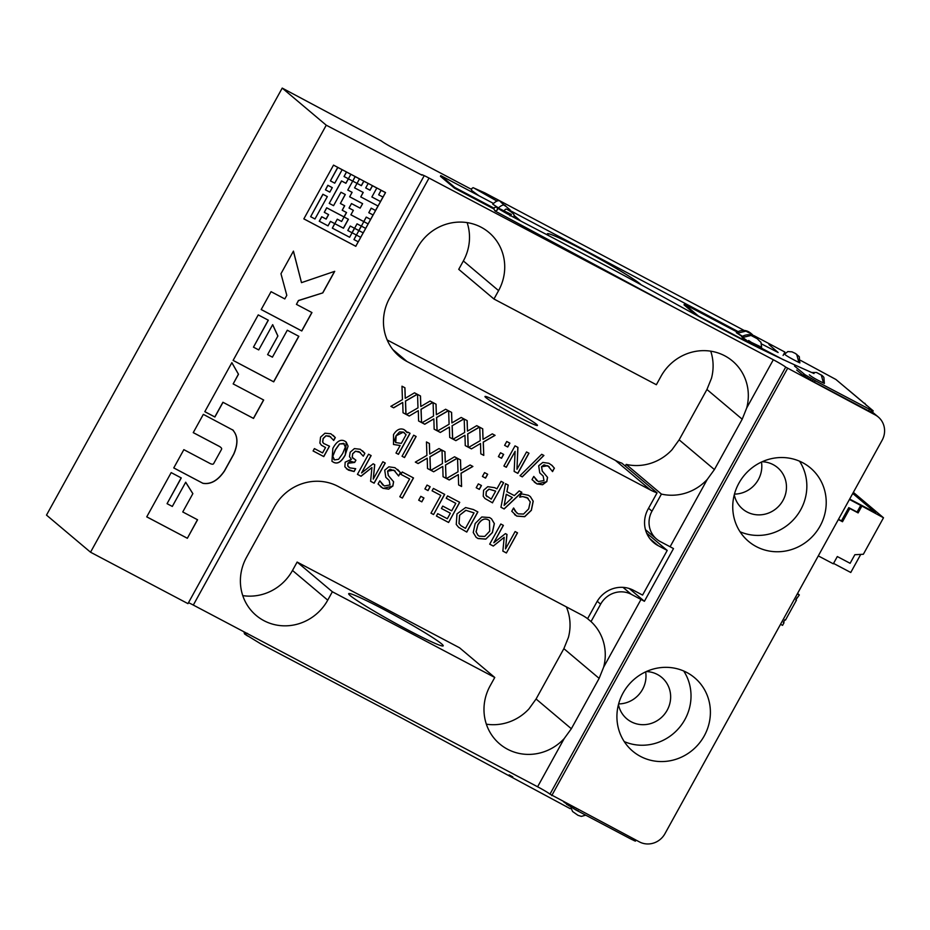 <?xml version="1.0" encoding="UTF-8"?>
<svg xmlns="http://www.w3.org/2000/svg" width="930" height="930" viewBox="0 0 930 930"><rect width="100%" height="100%" fill="white"/><g stroke="black" fill="none" stroke-linecap="round" stroke-linejoin="round"><path stroke-width="1.4" d="M783.095 355.458L784.897 352.063L753.904 335.614M504.432 210.819A1.918 1.488 -63.2 0 1 506.897 209.25M247.45 633.342L244.857 634.109L260.795 643.851L400.923 717.623L570.09 808.612A1.918 0.593 -60.9 0 0 571.415 807.426M809.321 374.767C811.379 376.755 816.401 379.649 824.375 383.439L823.875 377.336L822.341 375.662L816.575 372.5L811.669 372.5M823.352 382.532L821.26 374.93M404.852 387.729L405.248 398.307L414.513 392.82L417.314 394.297L405.538 401.109L406.003 414.338L403.027 412.769L402.737 402.434L393.657 407.828L390.856 406.352L402.434 399.644L401.981 386.206L404.945 387.775L405.248 398.307M402.737 402.434L393.564 407.747L390.879 406.329M417.198 394.239L405.445 401.039L405.91 414.269L403.027 412.746M442.738 506.094L451.689 510.826L455.816 503.351L446.214 498.282L447.528 495.899L459.722 502.328L448.597 522.474L436.414 516.045L437.728 513.662L447.33 518.731L450.376 513.209L441.413 508.478L442.738 506.094M441.425 508.466L450.376 513.209M459.618 502.281L448.597 522.474M448.516 522.404L436.426 516.022M446.226 498.259L455.816 503.351M430.055 486.681L427.94 490.505L424.917 488.913M427.033 485.076L430.16 486.727L428.033 490.587L424.905 488.936L427.033 485.076M466.779 532.065L458.63 527.356L456.246 524.439L456.979 513.872L465.616 507.536L473.417 509.559L477.892 511.93L466.779 532.065L458.595 527.322M477.799 511.872L466.686 531.995M459.664 515.325L459.013 523.416L460.885 525.659L465.465 528.38L474.033 512.883L465.93 510.338L459.571 515.255L459.013 523.416M458.92 523.346L460.85 525.624M474.033 512.883L465.93 510.338M465.837 510.256L459.571 515.255M413.408 477.892L402.306 498.015L399.819 496.701M409.607 478.962L400.911 474.347L402.225 471.987L413.513 477.95L402.388 498.085L399.807 496.725L409.607 478.962L400.9 474.37M491.47 518.801L494.283 523.544L492.319 532.518L485.786 539.133L478.008 538.54L476.114 537.284L473.231 532.506L475.184 523.497L481.798 516.975L489.599 517.557L491.517 518.835L494.365 523.613L492.412 532.588L485.786 539.133M477.881 524.927L476.114 531.855L478.043 535.401L479.276 536.215L484.751 536.412L489.715 531.17L489.506 520.661L488.297 519.858C484.484 517.952 481.019 519.638 477.881 524.927L476.032 531.774L477.962 535.331M485.693 539.051L477.915 538.47L476.067 537.249M489.459 520.626L488.215 519.789C484.402 517.882 480.926 519.568 477.788 524.846M371.047 455.526L361.561 472.94L373.163 463.814L374.744 464.651L373.267 479.113L382.846 461.757L385.264 463.035L374.139 483.182L370.605 481.31L371.93 467.534L361.038 476.265L357.434 474.358L368.547 454.212L371.14 455.584L361.561 472.94M371.93 467.534L360.945 476.183L357.446 474.335M385.16 462.977L374.058 483.1L370.605 481.287M374.651 464.605L373.267 479.113M517.522 532.844L506.397 552.978L502.863 551.118L504.188 537.331L493.295 546.061L489.692 544.166L500.817 524.02L503.397 525.392L493.818 542.736L505.42 533.622L507.001 534.459L505.525 548.909L515.104 531.565L517.522 532.844M517.417 532.785L506.397 552.978M506.908 534.401L505.525 548.909M503.304 525.334L493.818 542.736M504.188 537.331L493.295 546.061M493.202 545.991L489.703 544.143M506.315 552.908L502.863 551.083M346.158 442.017L348.076 446.179L345.228 454.863C341.333 462.024 337.323 464.419 333.196 462.071L331.917 461.222M344.321 443.854L339.497 443.936L335.404 449.702L332.719 456.235L334.428 459.827M334.521 459.908L338.59 459.315L342.659 453.538L345.344 447.109L343.623 443.401L339.578 444.005L335.498 449.771L332.812 456.305L334.521 459.908L333.742 459.385M344.286 443.819L343.542 443.331M332.847 448.376C336.73 441.239 340.729 438.844 344.856 441.169L346.193 442.052L345.309 454.933C341.426 462.094 337.416 464.5 333.277 462.14L331.964 461.268L332.847 448.376M440.785 495.411L432.078 490.819L433.392 488.436L444.691 494.4L433.566 514.546L430.974 513.174L440.785 495.411L432.09 490.796M444.587 494.342L433.566 514.546M433.485 514.464L430.985 513.151M330.708 436.868L325.93 435.74L323.117 438.495L322.617 441.983L323.594 443.424L329.511 446.214L323.779 456.595L313.084 450.957L314.398 448.586L322.571 452.91L325.535 447.539L321.431 445.226M329.394 446.191L323.687 456.525L313.096 450.934M333.173 435.333L335.219 437.53L333.521 440.32M325.535 447.539L321.466 445.261L319.885 443.075L320.559 437.158L324.965 433.217L330.836 433.764L335.312 437.6L333.731 440.46L329.499 436.077L326.012 435.81L323.21 438.565L322.71 442.064L323.803 443.61M418.686 500.201L420.813 496.341L423.941 497.992L421.813 501.851L418.686 500.201M423.836 497.945L421.813 501.851M421.72 501.77L418.698 500.177M521.73 492.237L504.06 508.896L500.956 507.257L505.502 483.67L508.233 485.111L506.897 491.679L514.337 495.609L519.219 490.912L521.835 492.296L504.141 508.966L500.956 507.28M508.14 485.065L506.897 491.679M512.36 497.515L506.257 494.26L504.13 505.42L512.36 497.515L506.35 494.342L504.13 505.42M378.057 484.019L379.824 480.822L384.241 485.983L390.019 484.937L389.205 480.461L385.787 477.288L384.729 470.173L388.856 466.825L394.948 467.685L400.481 472.626L398.621 475.986L393.855 470.103L387.659 471.173L388.356 475.521L393.611 481.775L392.867 486.088L383.137 488.39L378.057 484.019M395.215 471.022L390.019 469.243L387.577 471.103L388.275 475.451L393.529 481.705L392.786 486.006L388.67 489.145L383.044 488.308L380.335 486.506M397.633 469.441L400.388 472.556L398.621 475.986M379.94 480.88L382.765 484.983M503.56 482.647L492.447 502.77L484.983 498.515M495.667 491.121L488.982 489.134L486.227 491.54L485.937 495.341L491.226 499.154L495.667 491.121L489.075 489.203L486.32 491.61L486.03 495.423L487.029 496.678M492.54 502.839L485.03 498.55L483.24 496.306L483.577 490.261L487.75 486.692L494.725 487.68L496.922 488.843L501.072 481.333L503.653 482.693L492.447 502.77M364.862 453.329L363.281 456.177L359.096 451.689L355.516 451.259L352.714 453.828L352.272 457.362L355.923 460.222L354.679 462.454L347.983 463.28L347.808 466.011L349.831 467.883L355.69 468.697L354.109 471.557L348.343 470.103L344.867 466.802L345.181 462.164L351.377 459.362L349.471 456.665L350.168 452.236L354.4 448.597L360.224 449.271L364.862 453.329L363.281 456.177M362.491 450.794L364.781 453.247M355.586 468.639L354.016 471.475L346.46 468.871M355.818 460.164L354.597 462.384L350.389 461.28L347.901 463.21L347.715 465.942L348.657 467.093M360.398 452.561L355.434 451.19L352.633 453.759L352.179 457.293L353.237 458.595M487.576 474.207L485.46 478.043L482.438 476.439L484.553 472.614L487.68 474.265L485.553 478.113L482.426 476.462M523.578 514.058L528.682 508.884L530.24 501.851L527.101 497.597L522.776 496.608L519.626 497.027L521.393 493.83L528.414 495.295L530.344 496.585L533.227 501.247L531.379 510.314L524.718 516.696L516.848 516.138L511.767 511.256L513.558 508.024L515.022 510.977L518.126 513.86L523.578 514.058M513.674 508.059L516.603 512.849M530.298 496.55L533.134 501.177L531.297 510.245L524.625 516.627L516.766 516.057L514.534 514.557M528.182 498.317L522.695 496.527L519.824 497.132M460.443 459.885L460.838 470.464L470.103 464.988L472.893 466.465L461.117 473.277L461.582 486.506L458.618 484.937L458.327 474.602L449.237 479.985L446.447 478.508L458.013 471.801L457.56 458.374L460.524 459.932L460.838 470.464M458.327 474.602L449.144 479.915L446.47 478.497M472.777 466.407L461.036 473.196L461.501 486.425L458.618 484.914M476.207 487.727L478.334 483.879L481.461 485.53L479.334 489.378L476.207 487.727L479.334 489.378M481.356 485.472L479.241 489.308M429.335 443.471L429.718 454.049L438.983 448.562L441.785 450.039L430.009 456.851L430.474 470.08L427.509 468.522L427.219 458.188L418.128 463.57L415.326 462.094L426.905 455.386L426.452 441.948L429.416 443.517L429.718 454.049M427.219 458.188L418.035 463.489L415.361 462.071M441.669 449.981L429.916 456.781L430.392 470.01L427.509 468.488M443.064 476.73L442.773 466.395L433.682 471.777L430.881 470.301L442.459 463.593L442.006 450.155L444.97 451.724L445.284 462.257L454.549 456.781L457.339 458.246L445.563 465.058L446.028 478.299L443.064 476.73M433.682 471.777L442.773 466.395M457.223 458.188L445.482 464.988L446.028 478.299M445.947 478.218L443.064 476.695M444.889 451.678L445.284 462.257M433.589 471.696L430.916 470.289M405.468 430.485L407.212 432.694L407.747 432.078L410.06 433.299L398.447 454.34L395.982 453.038L400.121 445.528L393.506 444.482L393.495 434.636C396.657 429.567 400.202 427.905 404.132 429.625L407.212 432.694M400.121 445.528L393.46 444.447M409.956 433.241L398.354 454.259L395.994 453.015M404.527 432.938L403.26 432.078L399.54 431.904L396.064 435.705L394.587 440.239L395.68 442.541M401.307 443.389L406.085 434.717L403.341 432.159L396.145 435.775L395.727 442.575L401.307 443.389M402.062 456.246L413.676 435.205L416.14 436.507L404.527 457.548L402.062 456.246L404.527 457.548M416.036 436.449L404.434 457.467M549.165 466.616L543.969 464.837L541.527 466.697L542.225 471.057L547.561 477.381L546.817 481.682L537.087 483.984L532.007 479.624L533.774 476.427L538.191 481.577L543.969 480.543L543.155 476.055L539.749 472.893L538.679 465.767L542.806 462.431L548.898 463.291L552.164 465.57L554.338 468.15L552.374 471.452M533.89 476.486L536.668 480.554M547.479 477.299L546.735 481.612L542.62 484.739L536.994 483.914L534.285 482.112M554.338 468.15L552.571 471.591L547.805 465.709L541.609 466.779L542.306 471.126L547.561 477.381M551.63 465.07L554.431 468.232M522.288 476.881L520.044 475.695L541.702 454.305L543.911 455.468L522.288 476.881L520.068 475.672M543.806 455.409L522.207 476.799M517.836 447.353L516.964 469.313L526.543 451.957L528.961 453.224L517.847 473.37L514.162 471.429L515.115 451.341L506.315 467.279L503.897 466.011L515.022 445.865L517.929 447.4L516.964 469.313M515.115 451.341L506.222 467.209L503.909 465.988M528.856 453.177L517.754 473.289L514.162 471.394M504.618 445.354L506.745 441.494L509.873 443.145L507.745 447.005L504.618 445.354L507.745 447.005M509.768 443.099L507.652 446.923M503.549 454.363L501.433 458.188L498.41 456.595M500.526 452.759L503.653 454.41L501.526 458.269L498.399 456.618L500.526 452.759M480.81 453.828L480.519 443.494L471.429 448.876L468.639 447.4L480.206 440.692L479.752 427.254L482.717 428.823L483.03 439.355L492.296 433.868L495.086 435.345L483.309 442.157L483.774 455.386L480.81 453.828M471.429 448.876L480.519 443.494M494.969 435.287L483.228 442.087L483.774 455.386M483.693 455.316L480.81 453.794M482.635 428.776L483.03 439.355M471.336 448.795L468.662 447.388M467.081 420.569L467.476 431.148L476.741 425.661L479.531 427.137L467.755 433.95L468.22 447.179L465.256 445.61L464.965 435.275L455.874 440.657L453.073 439.193L464.651 432.485L464.198 419.046L467.162 420.616L467.476 431.148M464.965 435.275L455.781 440.588L453.108 439.169M479.415 427.079L467.674 433.88L468.139 447.109L465.256 445.586M449.702 437.402L449.411 427.068L440.32 432.45L437.519 430.974L449.097 424.266L448.644 410.839L451.608 412.397L451.91 422.929L461.187 417.454L463.977 418.93L452.201 425.742L452.666 438.972L449.702 437.402L452.666 438.972M440.32 432.45L449.411 427.068M463.861 418.872L452.201 425.742M452.108 425.661L452.585 438.902M451.527 412.362L451.91 422.929M440.227 432.38L437.553 430.962M435.972 404.143L436.356 414.722L445.621 409.247L448.423 410.723L436.647 417.535L437.112 430.764L434.147 429.195L433.857 418.86L424.766 424.243L421.964 422.766L433.543 416.059L433.089 402.62L436.054 404.19L436.356 414.722M433.857 418.86L424.673 424.173L421.988 422.755M448.307 410.665L436.554 417.454L437.019 430.683L434.147 429.16M418.593 420.988L418.302 410.653L409.212 416.036L406.41 414.559L417.989 407.851L417.535 394.413L420.5 395.982L420.802 406.515L430.067 401.039L432.869 402.504L421.092 409.316L421.557 422.546L418.593 420.988M409.212 416.036L418.302 410.653M432.752 402.446L420.999 409.247L421.557 422.546M421.464 422.476L418.593 420.953M420.418 395.936L420.802 406.515M409.119 415.954L406.433 414.548M587.586 618.706L596.758 602.105A27.656 26.389 -49.9 0 1 633.481 590.283L642.572 595.084L667.217 550.432L658.126 545.631A27.656 26.389 -49.9 0 1 653.65 542.609A27.656 26.389 -49.9 0 1 648.082 509.117L657.068 492.853A48.023 45.814 -49.9 0 1 650.628 490.087L407.026 361.514A48.023 45.814 -49.9 0 1 399.249 356.271A48.023 45.814 -49.9 0 1 389.589 298.135L417.396 247.775A48.023 45.814 -49.9 0 1 488.936 232.477A48.023 45.814 -49.9 0 1 498.585 290.625L493.958 299.018L656.359 384.729L660.986 376.336A48.023 45.814 -49.9 0 1 732.538 361.049A48.023 45.814 -49.9 0 1 746.697 407.979L742.21 419.209L714.414 469.569L707.277 479.392A48.023 45.814 -49.9 0 1 661.416 494.086L651.988 511.175A23.052 21.995 130.1 0 0 656.615 539.086A23.052 21.995 130.1 0 0 660.346 541.609L670.1 546.747A11.52 0.709 -151.1 0 1 673.494 548.584L644.397 601.292A11.52 0.709 28.9 0 0 641.003 599.455L631.261 594.305A23.052 21.995 130.1 0 0 600.652 604.163L591.027 621.589L587.597 618.694A48.023 45.814 -49.9 0 0 581.68 614.963L338.09 486.402A48.023 45.814 -49.9 0 0 274.327 506.931L246.531 557.291A48.023 45.814 -49.9 0 0 256.18 615.439A48.023 45.814 -49.9 0 0 327.732 600.152L332.359 591.759L297.135 562.069L459.536 647.78L494.76 677.47L332.359 591.759M494.76 677.47L490.122 685.852A48.023 45.814 -49.9 0 0 499.77 744A48.023 45.814 -49.9 0 0 564.208 738.56L537.598 786.78L193.312 605.07L429.032 178.06L773.318 359.759L746.697 407.979M492.807 204.216L498.259 207.785M748.22 341.322L743.268 338.567L741.64 336.672L751.301 343.763L761.24 349.122M751.045 335.451L757.532 338.88L751.045 335.451L742.57 337.485M741.64 336.683C753.323 330.429 758.322 341.054 760.926 342.124L761.624 347.227L748.406 340.985M748.673 340.496L754.23 344.356L783.595 359.852M745.93 331.15L752.428 334.579L745.93 331.15L737.467 333.184L742.059 336.021M736.432 332.719L741.838 336.346M794.534 366.036L804.938 374.674L816.18 381.195L871.561 410.339L873.224 410.862L863.005 402.26M864.493 403.515L835.919 379.487L800.509 360.352M768.947 344.53L778.131 352.505L761.844 344.1M862.377 401.667L848.16 389.705M799.788 362.77C801.59 363.897 784.769 355.504 784.734 354.098L787.791 351.575L791.988 351.842L795.383 353.447L799.277 356.667L799.788 362.77M636.19 840.197L635.353 841.139L630.598 838.883L575.693 809.867L563.72 801.951M798.754 361.863L796.661 354.26M785.699 367.129L875.165 414.896A19.204 18.321 -49.9 0 1 878.269 416.989A19.204 18.321 -49.9 0 1 882.128 440.25L664.938 833.699A19.204 18.321 -49.9 0 1 639.433 841.906L549.979 794.139L785.699 367.129A11.52 0.709 28.9 0 0 773.318 359.759M537.598 786.78A11.52 0.709 -151.1 0 1 549.979 794.139M188.511 602.663A11.52 0.709 -151.1 0 1 193.312 605.07M423.696 176.619L187.965 603.64L90.535 552.211L46.5 515.104L282.22 88.094L326.256 125.201L421.929 175.142A11.52 0.709 28.9 0 1 421.592 174.712A11.52 0.709 28.9 0 1 429.032 178.06M520.742 221.003L513.872 215.214M493.26 203.321L440.797 175.631L454.886 187.5L494.039 208.169M493.842 208.936L454.514 188.174L454.886 187.5M454.514 188.174L440.425 176.305L440.797 175.631M736.839 331.871L684.399 304.191L698.488 316.072L759.206 348.122M696.047 315.003L684.027 304.866L684.399 304.191M750.929 342.391L750.475 343.217M751.754 342.926L751.301 343.763M752.905 343.612L752.451 344.449M754.23 344.356L753.777 345.181M471.405 189.325L393.809 148.37A11.52 0.709 28.9 0 1 381.428 141L282.22 88.094M873.224 410.862L872.061 412.397L868.597 410.816L815.343 382.707L804.101 376.185L796.708 370.07M549.002 235.825A53.975 3.29 -151.1 0 1 548.967 235.813A53.975 3.29 -151.1 0 1 547.351 233.802A53.975 3.29 -151.1 0 1 591.433 254.402A53.975 3.29 -151.1 0 1 641.223 284.871M804.055 374.046L803.218 375.557M804.938 374.674L804.101 376.185M806.159 375.464L805.322 376.976M807.659 376.394L806.822 377.906M809.379 377.417L808.542 378.928M811.262 378.498L810.425 380.021M813.239 379.614L812.402 381.126M815.226 380.684L814.389 382.195M869.434 409.305L868.597 410.816M871.561 410.339L870.724 411.851M872.886 410.886L872.061 412.397M864.761 403.236L866.481 405.561M795.848 599.78L797.289 597.293M797.556 593.456L799.335 594.956L795.778 599.908L796.417 600.245L795.906 599.804M780.537 624.297L782.56 625.355L784.013 622.716L783.374 622.379L784.839 619.74L785.478 620.077L796.417 600.245M799.335 594.956L797.324 593.898M784.013 622.716L783.502 622.275L784.885 619.764M838.5 519.289L841.464 520.858L848.765 507.641L857.076 512.035L860.727 505.42L849.439 499.468M860.727 505.42L883.5 517.766L863.354 554.268L854.856 554.71L850.113 563.301L837.326 556.547L833.315 563.812L818.295 555.896M853.368 492.365L883.5 517.766M849.683 499.05L875.607 512.732L852.752 493.47M857.076 512.035L858.111 512.907L861.761 506.292M833.547 563.394L850.764 572.485L860.738 554.396M838.36 519.545L842.51 521.73L849.799 508.524L858.111 512.907M848.765 507.641L849.799 508.524M841.464 520.858L842.51 521.73M635.353 841.139L635.946 840.069M634.016 840.592L634.679 839.395M631.889 839.558L632.586 838.302M577.67 810.948L578.367 809.681M575.693 809.867L576.379 808.635M573.717 808.763L574.368 807.577M571.834 807.67L572.45 806.554M570.102 806.647L570.671 805.624M568.614 805.729L569.125 804.799M567.381 804.927L567.835 804.125M566.51 804.299L566.882 803.625M358.224 241.812L355.772 246.264L303.854 218.864M382.939 197.044L380.475 201.508M377.999 205.995L375.534 210.471M373.058 214.946L370.593 219.422M368.117 223.909L365.653 228.373M363.177 232.86L360.7 237.324M361.282 226.083L358.817 230.524L354.586 228.292L357.039 223.839L361.41 226.141L358.899 230.605L354.574 228.315L352.121 232.767L356.399 235.069L358.899 230.605L363.223 232.884L365.688 228.408L361.41 226.141M365.688 228.408L361.375 226.106L363.816 221.631L350.889 214.807L353.353 210.331L349.029 208.053L351.494 203.577L360.143 208.134L362.607 203.658L349.634 196.811L352.11 192.336L347.774 190.046L352.702 181.129L348.413 178.827L345.914 183.291L341.589 181.001L329.232 203.379L333.568 205.669L340.973 192.243L345.309 194.521L340.368 203.472L344.693 205.763L342.228 210.238L346.553 212.528L344.112 217.016L348.413 219.282L343.472 228.234L334.812 223.665L332.336 228.141L349.634 237.266L352.075 232.779L347.785 230.512L350.261 226.037L354.574 228.315M328.523 214.563L326.058 219.027L321.733 216.737L319.257 221.212L328.011 225.862L330.476 221.387L334.812 223.665L337.276 219.189L341.612 221.48L344.053 216.981L326.755 207.855L324.291 212.331L328.616 214.621L326.151 219.096L321.815 216.806L319.35 221.282M346.448 212.47L344.007 216.899L326.674 207.785L324.291 212.331M352.028 232.686L354.47 228.269M352.075 232.779L347.797 230.501M334.707 223.619L332.336 228.141M348.308 219.236L343.379 228.164L334.823 223.642M344.6 205.716L342.228 210.238M345.204 194.475L340.368 203.472M348.366 178.839L345.832 183.21L341.496 180.931L329.232 203.379M352.691 181.083L348.413 178.827M352.11 192.336L347.785 190.034M362.607 203.658L349.645 196.788M353.353 210.331L349.041 208.029M363.874 221.666L368.164 223.932L370.547 219.375L366.234 217.097L363.77 221.549L350.901 214.784M368.175 183.477L363.781 181.129L361.305 185.605L357.05 183.361L354.574 187.86L363.235 192.429L360.77 196.904L378.045 206.03L380.521 201.554L371.872 196.986L376.813 188.034L372.5 185.756L370.024 190.232L365.711 187.953L368.175 183.477L363.863 181.199L361.398 185.675L357.085 183.396M376.813 188.034L372.407 185.686L369.942 190.162L365.723 187.93M380.521 201.554L371.884 196.962M363.142 192.382L360.77 196.904M357.027 183.419L354.574 187.86M327.325 196.602L322.908 194.242L310.643 216.69L314.968 218.98L327.325 196.602L323.001 194.312L310.643 216.69M342.147 169.737L337.73 167.377L330.406 180.885L334.742 183.164L342.147 169.737L337.823 167.458L330.406 180.885M332.266 187.639L327.848 185.279L325.465 189.836L329.801 192.126L332.266 187.639L327.941 185.361L325.465 189.836M350.854 174.34L346.437 171.98L344.053 176.526L348.401 178.781L350.854 174.34L346.53 172.05L344.053 176.526M359.515 178.909L355.097 176.549L352.749 181.118L357.015 183.373L359.515 178.909L355.19 176.619L352.749 181.118M385.462 192.591L381.056 190.243L378.673 194.8L382.986 197.067L385.462 192.591L381.137 190.325L378.673 194.8M375.569 210.506L371.175 208.146L368.792 212.703L373.104 214.981L375.569 210.506L371.256 208.227L368.792 212.703M356.341 235.034L353.958 239.556L358.283 241.835L360.747 237.359L356.469 235.092L353.958 239.556M360.747 237.359L356.469 235.092M355.853 246.334L303.843 218.887L333.521 165.121L385.543 192.568L355.772 246.264M366.234 217.097L363.863 221.619M370.628 219.457L366.315 217.178M90.535 552.211L326.256 125.201M232.5 429.753C237.952 435.438 238.382 443.575 233.779 454.177L224.502 470.975C217.969 480.554 210.773 484.67 202.926 483.321L173.759 467.93L183.849 449.655L210.052 463.489A6.987 6.673 130.1 0 0 212.482 464.21A1.232 1.174 130.1 0 0 213.691 463.547L221.503 449.411A1.232 1.174 130.1 0 0 221.398 448.062A6.987 6.673 130.1 0 0 219.445 446.47L193.242 432.636L203.333 414.362L233.325 430.323M267.608 354.621L272.42 357.155L287.3 330.22L298.844 336.311L273.711 381.846L233.105 360.41L258.238 314.886L268.34 320.211L253.46 347.157L258.726 349.924L272.676 324.651L277.896 335.997L267.608 354.621L277.896 335.997M192.859 493.644L182.757 511.953L197.567 519.777L187.349 538.284L146.742 516.859L171.178 472.603L181.269 477.939L167.063 503.676L172.317 506.443L185.698 482.217L192.859 493.644L182.757 511.953M223.002 402.33L214.9 417.012L204.809 411.688L231.872 362.654L238.499 374.255L233.163 383.916L263.678 400.016L253.506 418.43L222.921 402.26L214.807 416.942L204.821 411.665M322.815 292.88L298.518 300.588L296.438 304.366L311.957 312.561L301.785 330.975L261.191 309.55L271.06 291.671L284.812 298.925L286.8 295.322L280.965 273.722L293.438 251.123L301.494 282.65L334.719 271.328L322.815 292.88L298.425 300.518L296.438 304.366M311.852 312.503L301.704 330.906L261.202 309.527M334.556 271.386L322.733 292.799M293.392 251.216L301.494 282.65M231.849 362.7L238.417 374.186L233.163 383.916M263.574 399.97L253.425 418.361L222.921 402.26M185.675 482.263L192.766 493.574M181.164 477.881L167.063 503.676M197.462 519.719L187.349 538.284M187.256 538.214L146.754 516.836M298.739 336.253L273.618 381.765L233.116 360.398M272.653 324.698L277.803 335.928M268.235 320.152L253.46 347.157M220.538 447.202A6.987 6.673 130.1 0 0 219.364 446.4L193.254 432.613M232.407 429.683C237.859 435.356 238.289 443.505 233.686 454.107L224.421 470.894C217.876 480.473 210.68 484.588 202.833 483.251L173.77 467.906M618.636 703.917A27.086 25.842 130.1 0 0 642.525 689.432A27.086 25.842 130.1 0 0 645.653 671.867M734.456 494.109A27.086 25.842 130.1 0 0 758.345 479.613A27.086 25.842 130.1 0 0 761.472 462.047M624.228 741.582A48.023 45.814 130.1 0 0 684.887 719.553A48.023 45.814 130.1 0 0 683.713 671.007M618.45 704.615A27.086 25.842 130.1 0 0 626.832 718.832A27.086 25.842 130.1 0 0 667.182 710.218A27.086 25.842 130.1 0 0 661.742 677.412A27.086 25.842 130.1 0 0 646.304 671.565M704.254 735.886A48.023 45.814 -49.9 0 1 632.714 751.173A48.023 45.814 -49.9 0 1 623.054 693.024A48.023 45.814 -49.9 0 1 694.605 677.738A48.023 45.814 -49.9 0 1 704.254 735.886M740.059 531.762A48.023 45.814 130.1 0 0 800.707 509.745A48.023 45.814 130.1 0 0 799.533 461.187M734.27 494.795A27.086 25.842 130.1 0 0 742.652 509.024A27.086 25.842 130.1 0 0 783.002 500.398A27.086 25.842 130.1 0 0 777.561 467.604A27.086 25.842 130.1 0 0 762.123 461.745M820.086 526.066A48.023 45.814 -49.9 0 1 748.534 541.365A48.023 45.814 -49.9 0 1 738.885 483.216A48.023 45.814 -49.9 0 1 810.425 467.918A48.023 45.814 -49.9 0 1 820.086 526.066M646.629 533.076L667.217 550.432M657.068 492.853L621.845 463.163A48.023 45.814 130.1 0 1 615.404 460.397L650.628 490.087M629.226 588.504L644.397 601.292M625.274 466.058L626.192 464.396L661.416 494.086M591.027 621.589A48.023 45.814 -49.9 0 1 603.64 667.136L599.141 678.377L571.346 728.736L536.075 699L563.871 648.652L568.404 637.457A48.023 45.814 130.1 0 0 566.335 606.86M626.192 464.396A48.023 45.814 130.1 0 0 672.053 449.702L679.144 439.844L706.94 389.484L711.473 378.289A48.023 45.814 130.1 0 0 710.729 351.18M536.075 699L528.984 708.869A48.023 45.814 130.1 0 1 486.355 724.179M350.308 595.677A53.975 3.29 -151.1 0 1 348.692 593.677A53.975 3.29 -151.1 0 1 397.54 616.881A53.975 3.29 -151.1 0 1 443.203 645.85A53.975 3.29 -151.1 0 1 401.4 626.495A53.975 3.29 -151.1 0 1 350.308 595.677M536.552 424.324A29.969 1.825 -151.1 0 1 537.447 425.44A29.969 1.825 -151.1 0 1 514.244 414.699A29.969 1.825 -151.1 0 1 485.879 397.587A29.969 1.825 -151.1 0 1 484.983 396.482A29.969 1.825 -151.1 0 1 508.187 407.224A29.969 1.825 -151.1 0 1 536.552 424.324M564.208 738.56L571.346 728.736M551.734 795.627L787.466 368.617M242.765 595.619A48.023 45.814 130.1 0 0 292.497 570.462L297.135 562.069M493.958 299.018L458.734 269.34L463.361 260.946A48.023 45.814 130.1 0 0 467.127 222.619M387.159 339.938L615.404 460.397M736.537 332.37L737.467 333.184M872.177 412.385L875.165 414.896M649.907 538.702L658.126 545.631M597.223 601.28L600.652 604.163M623.019 587.365L631.261 594.305M648.547 508.28L651.988 511.175M707.277 479.392L670.1 546.747M641.003 599.455L603.64 667.136M599.141 678.377L563.871 648.652M679.144 439.844L714.414 469.569M706.94 389.484L742.21 419.209M463.361 260.946L498.585 290.625M392.762 349.494L407.026 361.514M292.497 570.462L327.732 600.152M479.055 195.823L471.545 190.418L471.626 188.674L473.079 187.662L484.809 192.87L743.733 330.22M496.69 200.927L474.87 188.569M510.338 210.668L737.409 331.208M495.55 210.854L497.445 209.936L497.259 207.855C505.071 213.389 536.04 228.792 566.126 244.834L601.629 263.527C682.388 306.156 727.586 335.602 814.017 373.535M513.476 217.202L513.674 216.841C515.569 215.493 513.29 212.947 506.827 209.215M510.082 215.876L511.419 214.458L496.283 207.088L494.632 207.437L493.842 208.971L495.027 210.994L676.145 308.469M243.951 631.796L244.532 633.923L247.636 636.004M497.852 208.448C501.828 204.716 504.525 204.019 505.92 206.367L510.082 209.901L510.442 211.168M492.749 204.147C496.725 200.403 499.41 199.718 500.817 202.066L505.118 205.96M755.858 337.869L755.823 337.823C753.219 336.753 748.22 326.128 736.525 332.37L736.339 332.708M512.802 776.899L509.129 774.888M571.078 807.926L572.589 811.518L578.007 815.319L581.308 816.377L585.714 815.192M878.269 416.989L872.514 412.141M645.467 529.682L656.615 539.086"/></g></svg>
